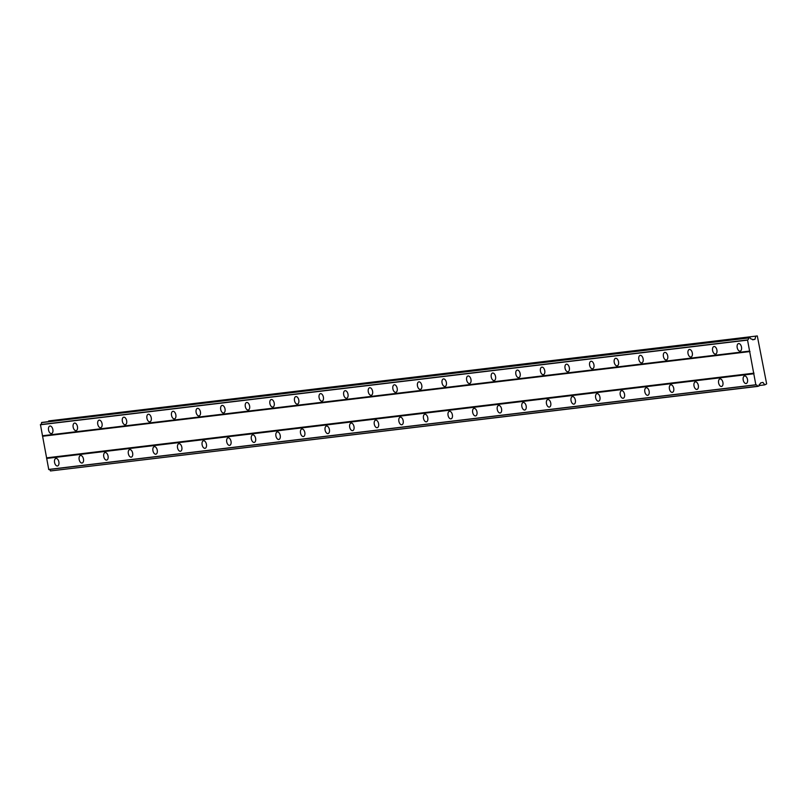<?xml version="1.0" encoding="UTF-8"?>
<svg xmlns="http://www.w3.org/2000/svg" width="807" height="807" viewBox="0 0 807 807"><rect width="100%" height="100%" fill="white"/><g stroke="black" fill="none" stroke-linecap="round" stroke-linejoin="round"><path stroke-width="1.21" d="M740.049 351.136A3.843 2.159 -102.2 0 0 740.16 351.116A3.843 2.159 -102.2 0 0 741.482 347A3.843 2.159 -102.2 0 0 738.647 343.57A3.843 2.159 -102.2 0 0 738.536 343.59A3.843 2.159 -102.2 0 0 737.215 347.716A3.843 2.159 -102.2 0 0 740.049 351.136M51.406 433.581A3.843 2.159 -102.2 0 0 51.527 433.571A3.843 2.159 -102.2 0 0 52.838 429.445A3.843 2.159 -102.2 0 0 50.014 426.025A3.843 2.159 -102.2 0 0 49.893 426.046A3.843 2.159 -102.2 0 0 48.581 430.161A3.843 2.159 -102.2 0 0 51.406 433.581M76.009 430.645A3.843 2.159 -102.2 0 0 76.12 430.625A3.843 2.159 -102.2 0 0 77.442 426.5A3.843 2.159 -102.2 0 0 74.607 423.08A3.843 2.159 -102.2 0 0 74.486 423.1A3.843 2.159 -102.2 0 0 73.175 427.216A3.843 2.159 -102.2 0 0 76.009 430.645M100.603 427.7A3.843 2.159 -102.2 0 0 100.714 427.68A3.843 2.159 -102.2 0 0 102.035 423.564A3.843 2.159 -102.2 0 0 99.2 420.134A3.843 2.159 -102.2 0 0 99.09 420.154A3.843 2.159 -102.2 0 0 97.768 424.27A3.843 2.159 -102.2 0 0 100.603 427.7M125.196 424.754A3.843 2.159 -102.2 0 0 125.307 424.734A3.843 2.159 -102.2 0 0 126.628 420.618A3.843 2.159 -102.2 0 0 123.794 417.189A3.843 2.159 -102.2 0 0 123.683 417.209A3.843 2.159 -102.2 0 0 122.361 421.325A3.843 2.159 -102.2 0 0 125.196 424.754M149.789 421.809A3.843 2.159 -102.2 0 0 149.9 421.789A3.843 2.159 -102.2 0 0 151.222 417.673A3.843 2.159 -102.2 0 0 148.387 414.243A3.843 2.159 -102.2 0 0 148.276 414.263A3.843 2.159 -102.2 0 0 146.955 418.389A3.843 2.159 -102.2 0 0 149.789 421.809M174.383 418.863A3.843 2.159 -102.2 0 0 174.494 418.843A3.843 2.159 -102.2 0 0 175.815 414.727A3.843 2.159 -102.2 0 0 172.98 411.298A3.843 2.159 -102.2 0 0 172.869 411.318A3.843 2.159 -102.2 0 0 171.548 415.444A3.843 2.159 -102.2 0 0 174.383 418.863M198.976 415.918A3.843 2.159 -102.2 0 0 199.087 415.898A3.843 2.159 -102.2 0 0 200.408 411.782A3.843 2.159 -102.2 0 0 197.574 408.362A3.843 2.159 -102.2 0 0 197.463 408.372A3.843 2.159 -102.2 0 0 196.141 412.498A3.843 2.159 -102.2 0 0 198.976 415.918M223.569 412.972A3.843 2.159 -102.2 0 0 223.68 412.952A3.843 2.159 -102.2 0 0 225.002 408.836A3.843 2.159 -102.2 0 0 222.167 405.417A3.843 2.159 -102.2 0 0 222.056 405.437A3.843 2.159 -102.2 0 0 220.735 409.553A3.843 2.159 -102.2 0 0 223.569 412.972M248.163 410.027A3.843 2.159 -102.2 0 0 248.274 410.006A3.843 2.159 -102.2 0 0 249.595 405.891A3.843 2.159 -102.2 0 0 246.76 402.471A3.843 2.159 -102.2 0 0 246.649 402.491A3.843 2.159 -102.2 0 0 245.328 406.607A3.843 2.159 -102.2 0 0 248.163 410.027M272.756 407.081A3.843 2.159 -102.2 0 0 272.867 407.061A3.843 2.159 -102.2 0 0 274.188 402.945A3.843 2.159 -102.2 0 0 271.354 399.526A3.843 2.159 -102.2 0 0 271.243 399.546A3.843 2.159 -102.2 0 0 269.921 403.661A3.843 2.159 -102.2 0 0 272.756 407.081M297.349 404.136A3.843 2.159 -102.2 0 0 297.47 404.115A3.843 2.159 -102.2 0 0 298.782 400A3.843 2.159 -102.2 0 0 295.957 396.58A3.843 2.159 -102.2 0 0 295.836 396.6A3.843 2.159 -102.2 0 0 294.525 400.716A3.843 2.159 -102.2 0 0 297.349 404.136M321.953 401.19A3.843 2.159 -102.2 0 0 322.064 401.18A3.843 2.159 -102.2 0 0 323.375 397.054A3.843 2.159 -102.2 0 0 320.55 393.634A3.843 2.159 -102.2 0 0 320.429 393.655A3.843 2.159 -102.2 0 0 319.118 397.77A3.843 2.159 -102.2 0 0 321.953 401.19M346.546 398.255A3.843 2.159 -102.2 0 0 346.657 398.234A3.843 2.159 -102.2 0 0 347.978 394.109A3.843 2.159 -102.2 0 0 345.144 390.689A3.843 2.159 -102.2 0 0 345.033 390.709A3.843 2.159 -102.2 0 0 343.711 394.825A3.843 2.159 -102.2 0 0 346.546 398.255M371.139 395.309A3.843 2.159 -102.2 0 0 371.25 395.289A3.843 2.159 -102.2 0 0 372.572 391.163A3.843 2.159 -102.2 0 0 369.737 387.743A3.843 2.159 -102.2 0 0 369.626 387.763A3.843 2.159 -102.2 0 0 368.305 391.879A3.843 2.159 -102.2 0 0 371.139 395.309M395.733 392.363A3.843 2.159 -102.2 0 0 395.844 392.343A3.843 2.159 -102.2 0 0 397.165 388.228A3.843 2.159 -102.2 0 0 394.33 384.798A3.843 2.159 -102.2 0 0 394.22 384.818A3.843 2.159 -102.2 0 0 392.898 388.934A3.843 2.159 -102.2 0 0 395.733 392.363M420.326 389.418A3.843 2.159 -102.2 0 0 420.437 389.398A3.843 2.159 -102.2 0 0 421.758 385.282A3.843 2.159 -102.2 0 0 418.924 381.852A3.843 2.159 -102.2 0 0 418.813 381.872A3.843 2.159 -102.2 0 0 417.491 385.988A3.843 2.159 -102.2 0 0 420.326 389.418M444.919 386.472A3.843 2.159 -102.2 0 0 445.03 386.452A3.843 2.159 -102.2 0 0 446.352 382.336A3.843 2.159 -102.2 0 0 443.517 378.907A3.843 2.159 -102.2 0 0 443.406 378.927A3.843 2.159 -102.2 0 0 442.085 383.053A3.843 2.159 -102.2 0 0 444.919 386.472M469.513 383.527A3.843 2.159 -102.2 0 0 469.624 383.507A3.843 2.159 -102.2 0 0 470.945 379.391A3.843 2.159 -102.2 0 0 468.11 375.961A3.843 2.159 -102.2 0 0 467.999 375.981A3.843 2.159 -102.2 0 0 466.678 380.107A3.843 2.159 -102.2 0 0 469.513 383.527M494.106 380.581A3.843 2.159 -102.2 0 0 494.217 380.561A3.843 2.159 -102.2 0 0 495.538 376.445A3.843 2.159 -102.2 0 0 492.704 373.026A3.843 2.159 -102.2 0 0 492.593 373.036A3.843 2.159 -102.2 0 0 491.271 377.162A3.843 2.159 -102.2 0 0 494.106 380.581M518.699 377.636A3.843 2.159 -102.2 0 0 518.81 377.615A3.843 2.159 -102.2 0 0 520.132 373.5A3.843 2.159 -102.2 0 0 517.297 370.08A3.843 2.159 -102.2 0 0 517.186 370.1A3.843 2.159 -102.2 0 0 515.865 374.216A3.843 2.159 -102.2 0 0 518.699 377.636M543.293 374.69A3.843 2.159 -102.2 0 0 543.414 374.67A3.843 2.159 -102.2 0 0 544.725 370.554A3.843 2.159 -102.2 0 0 541.901 367.135A3.843 2.159 -102.2 0 0 541.779 367.155A3.843 2.159 -102.2 0 0 540.468 371.27A3.843 2.159 -102.2 0 0 543.293 374.69M567.896 371.745A3.843 2.159 -102.2 0 0 568.007 371.724A3.843 2.159 -102.2 0 0 569.318 367.609A3.843 2.159 -102.2 0 0 566.494 364.189A3.843 2.159 -102.2 0 0 566.373 364.209A3.843 2.159 -102.2 0 0 565.061 368.325A3.843 2.159 -102.2 0 0 567.896 371.745M592.489 368.799A3.843 2.159 -102.2 0 0 592.6 368.779A3.843 2.159 -102.2 0 0 593.922 364.663A3.843 2.159 -102.2 0 0 591.087 361.243A3.843 2.159 -102.2 0 0 590.976 361.264A3.843 2.159 -102.2 0 0 589.655 365.379A3.843 2.159 -102.2 0 0 592.489 368.799M617.083 365.853A3.843 2.159 -102.2 0 0 617.194 365.843A3.843 2.159 -102.2 0 0 618.515 361.718A3.843 2.159 -102.2 0 0 615.68 358.298A3.843 2.159 -102.2 0 0 615.57 358.318A3.843 2.159 -102.2 0 0 614.248 362.434A3.843 2.159 -102.2 0 0 617.083 365.853M641.676 362.918A3.843 2.159 -102.2 0 0 641.787 362.898A3.843 2.159 -102.2 0 0 643.108 358.772A3.843 2.159 -102.2 0 0 640.274 355.352A3.843 2.159 -102.2 0 0 640.163 355.373A3.843 2.159 -102.2 0 0 638.841 359.488A3.843 2.159 -102.2 0 0 641.676 362.918M666.269 359.972A3.843 2.159 -102.2 0 0 666.38 359.952A3.843 2.159 -102.2 0 0 667.702 355.826A3.843 2.159 -102.2 0 0 664.867 352.407A3.843 2.159 -102.2 0 0 664.756 352.427A3.843 2.159 -102.2 0 0 663.435 356.543A3.843 2.159 -102.2 0 0 666.269 359.972M690.863 357.027A3.843 2.159 -102.2 0 0 690.974 357.007A3.843 2.159 -102.2 0 0 692.295 352.891A3.843 2.159 -102.2 0 0 689.46 349.461A3.843 2.159 -102.2 0 0 689.349 349.481A3.843 2.159 -102.2 0 0 688.028 353.597A3.843 2.159 -102.2 0 0 690.863 357.027M715.456 354.081A3.843 2.159 -102.2 0 0 715.567 354.061A3.843 2.159 -102.2 0 0 716.888 349.945A3.843 2.159 -102.2 0 0 714.054 346.516A3.843 2.159 -102.2 0 0 713.943 346.536A3.843 2.159 -102.2 0 0 712.621 350.652A3.843 2.159 -102.2 0 0 715.456 354.081M746.051 383.537A3.843 2.159 -102.2 0 0 746.172 383.517A3.843 2.159 -102.2 0 0 747.484 379.401A3.843 2.159 -102.2 0 0 744.659 375.971A3.843 2.159 -102.2 0 0 744.538 375.991A3.843 2.159 -102.2 0 0 743.227 380.107A3.843 2.159 -102.2 0 0 746.051 383.537M57.418 465.982A3.843 2.159 -102.2 0 0 57.529 465.972A3.843 2.159 -102.2 0 0 58.85 461.846A3.843 2.159 -102.2 0 0 56.016 458.426A3.843 2.159 -102.2 0 0 55.905 458.447A3.843 2.159 -102.2 0 0 54.583 462.562A3.843 2.159 -102.2 0 0 57.418 465.982M82.011 463.036A3.843 2.159 -102.2 0 0 82.122 463.026A3.843 2.159 -102.2 0 0 83.444 458.901A3.843 2.159 -102.2 0 0 80.609 455.481A3.843 2.159 -102.2 0 0 80.498 455.501A3.843 2.159 -102.2 0 0 79.177 459.617A3.843 2.159 -102.2 0 0 82.011 463.036M106.605 460.101A3.843 2.159 -102.2 0 0 106.716 460.081A3.843 2.159 -102.2 0 0 108.037 455.955A3.843 2.159 -102.2 0 0 105.203 452.535A3.843 2.159 -102.2 0 0 105.092 452.556A3.843 2.159 -102.2 0 0 103.77 456.671A3.843 2.159 -102.2 0 0 106.605 460.101M131.198 457.155A3.843 2.159 -102.2 0 0 131.309 457.135A3.843 2.159 -102.2 0 0 132.63 453.02A3.843 2.159 -102.2 0 0 129.796 449.59A3.843 2.159 -102.2 0 0 129.685 449.61A3.843 2.159 -102.2 0 0 128.363 453.726A3.843 2.159 -102.2 0 0 131.198 457.155M155.791 454.21A3.843 2.159 -102.2 0 0 155.902 454.19A3.843 2.159 -102.2 0 0 157.224 450.074A3.843 2.159 -102.2 0 0 154.389 446.644A3.843 2.159 -102.2 0 0 154.278 446.664A3.843 2.159 -102.2 0 0 152.957 450.78A3.843 2.159 -102.2 0 0 155.791 454.21M180.385 451.264A3.843 2.159 -102.2 0 0 180.496 451.244A3.843 2.159 -102.2 0 0 181.817 447.128A3.843 2.159 -102.2 0 0 178.983 443.699A3.843 2.159 -102.2 0 0 178.872 443.719A3.843 2.159 -102.2 0 0 177.55 447.845A3.843 2.159 -102.2 0 0 180.385 451.264M204.978 448.319A3.843 2.159 -102.2 0 0 205.089 448.299A3.843 2.159 -102.2 0 0 206.41 444.183A3.843 2.159 -102.2 0 0 203.576 440.753A3.843 2.159 -102.2 0 0 203.465 440.773A3.843 2.159 -102.2 0 0 202.143 444.899A3.843 2.159 -102.2 0 0 204.978 448.319M229.571 445.373A3.843 2.159 -102.2 0 0 229.692 445.353A3.843 2.159 -102.2 0 0 231.004 441.237A3.843 2.159 -102.2 0 0 228.179 437.818A3.843 2.159 -102.2 0 0 228.058 437.828A3.843 2.159 -102.2 0 0 226.747 441.954A3.843 2.159 -102.2 0 0 229.571 445.373M254.175 442.428A3.843 2.159 -102.2 0 0 254.286 442.407A3.843 2.159 -102.2 0 0 255.597 438.292A3.843 2.159 -102.2 0 0 252.773 434.872A3.843 2.159 -102.2 0 0 252.652 434.882A3.843 2.159 -102.2 0 0 251.34 439.008A3.843 2.159 -102.2 0 0 254.175 442.428M278.768 439.482A3.843 2.159 -102.2 0 0 278.879 439.462A3.843 2.159 -102.2 0 0 280.2 435.346A3.843 2.159 -102.2 0 0 277.366 431.927A3.843 2.159 -102.2 0 0 277.255 431.947A3.843 2.159 -102.2 0 0 275.933 436.062A3.843 2.159 -102.2 0 0 278.768 439.482M303.361 436.537A3.843 2.159 -102.2 0 0 303.472 436.516A3.843 2.159 -102.2 0 0 304.794 432.401A3.843 2.159 -102.2 0 0 301.959 428.981A3.843 2.159 -102.2 0 0 301.848 429.001A3.843 2.159 -102.2 0 0 300.527 433.117A3.843 2.159 -102.2 0 0 303.361 436.537M327.955 433.591A3.843 2.159 -102.2 0 0 328.066 433.571A3.843 2.159 -102.2 0 0 329.387 429.455A3.843 2.159 -102.2 0 0 326.553 426.035A3.843 2.159 -102.2 0 0 326.442 426.056A3.843 2.159 -102.2 0 0 325.12 430.171A3.843 2.159 -102.2 0 0 327.955 433.591M352.548 430.645A3.843 2.159 -102.2 0 0 352.659 430.635A3.843 2.159 -102.2 0 0 353.98 426.51A3.843 2.159 -102.2 0 0 351.146 423.09A3.843 2.159 -102.2 0 0 351.035 423.11A3.843 2.159 -102.2 0 0 349.713 427.226A3.843 2.159 -102.2 0 0 352.548 430.645M377.141 427.7A3.843 2.159 -102.2 0 0 377.252 427.69A3.843 2.159 -102.2 0 0 378.574 423.564A3.843 2.159 -102.2 0 0 375.739 420.144A3.843 2.159 -102.2 0 0 375.628 420.165A3.843 2.159 -102.2 0 0 374.307 424.28A3.843 2.159 -102.2 0 0 377.141 427.7M401.735 424.764A3.843 2.159 -102.2 0 0 401.846 424.744A3.843 2.159 -102.2 0 0 403.167 420.618A3.843 2.159 -102.2 0 0 400.333 417.199A3.843 2.159 -102.2 0 0 400.222 417.219A3.843 2.159 -102.2 0 0 398.9 421.335A3.843 2.159 -102.2 0 0 401.735 424.764M426.328 421.819A3.843 2.159 -102.2 0 0 426.439 421.799A3.843 2.159 -102.2 0 0 427.76 417.683A3.843 2.159 -102.2 0 0 424.926 414.253A3.843 2.159 -102.2 0 0 424.815 414.273A3.843 2.159 -102.2 0 0 423.493 418.389A3.843 2.159 -102.2 0 0 426.328 421.819M450.921 418.873A3.843 2.159 -102.2 0 0 451.032 418.853A3.843 2.159 -102.2 0 0 452.354 414.737A3.843 2.159 -102.2 0 0 449.519 411.308A3.843 2.159 -102.2 0 0 449.408 411.328A3.843 2.159 -102.2 0 0 448.087 415.444A3.843 2.159 -102.2 0 0 450.921 418.873M475.515 415.928A3.843 2.159 -102.2 0 0 475.636 415.908A3.843 2.159 -102.2 0 0 476.947 411.792A3.843 2.159 -102.2 0 0 474.123 408.362A3.843 2.159 -102.2 0 0 474.002 408.382A3.843 2.159 -102.2 0 0 472.69 412.508A3.843 2.159 -102.2 0 0 475.515 415.928M500.118 412.982A3.843 2.159 -102.2 0 0 500.229 412.962A3.843 2.159 -102.2 0 0 501.54 408.846A3.843 2.159 -102.2 0 0 498.716 405.417A3.843 2.159 -102.2 0 0 498.595 405.437A3.843 2.159 -102.2 0 0 497.283 409.563A3.843 2.159 -102.2 0 0 500.118 412.982M524.711 410.037A3.843 2.159 -102.2 0 0 524.822 410.017A3.843 2.159 -102.2 0 0 526.144 405.901A3.843 2.159 -102.2 0 0 523.309 402.481A3.843 2.159 -102.2 0 0 523.198 402.491A3.843 2.159 -102.2 0 0 521.877 406.617A3.843 2.159 -102.2 0 0 524.711 410.037M549.305 407.091A3.843 2.159 -102.2 0 0 549.416 407.071A3.843 2.159 -102.2 0 0 550.737 402.955A3.843 2.159 -102.2 0 0 547.903 399.536A3.843 2.159 -102.2 0 0 547.792 399.556A3.843 2.159 -102.2 0 0 546.47 403.671A3.843 2.159 -102.2 0 0 549.305 407.091M573.898 404.146A3.843 2.159 -102.2 0 0 574.009 404.125A3.843 2.159 -102.2 0 0 575.33 400.01A3.843 2.159 -102.2 0 0 572.496 396.59A3.843 2.159 -102.2 0 0 572.385 396.61A3.843 2.159 -102.2 0 0 571.063 400.726A3.843 2.159 -102.2 0 0 573.898 404.146M598.491 401.2A3.843 2.159 -102.2 0 0 598.602 401.18A3.843 2.159 -102.2 0 0 599.924 397.064A3.843 2.159 -102.2 0 0 597.089 393.645A3.843 2.159 -102.2 0 0 596.978 393.665A3.843 2.159 -102.2 0 0 595.657 397.78A3.843 2.159 -102.2 0 0 598.491 401.2M623.085 398.255A3.843 2.159 -102.2 0 0 623.196 398.234A3.843 2.159 -102.2 0 0 624.517 394.119A3.843 2.159 -102.2 0 0 621.683 390.699A3.843 2.159 -102.2 0 0 621.572 390.719A3.843 2.159 -102.2 0 0 620.25 394.835A3.843 2.159 -102.2 0 0 623.085 398.255M647.678 395.309A3.843 2.159 -102.2 0 0 647.789 395.299A3.843 2.159 -102.2 0 0 649.11 391.173A3.843 2.159 -102.2 0 0 646.276 387.753A3.843 2.159 -102.2 0 0 646.165 387.774A3.843 2.159 -102.2 0 0 644.843 391.889A3.843 2.159 -102.2 0 0 647.678 395.309M672.271 392.373A3.843 2.159 -102.2 0 0 672.382 392.353A3.843 2.159 -102.2 0 0 673.704 388.228A3.843 2.159 -102.2 0 0 670.869 384.808A3.843 2.159 -102.2 0 0 670.758 384.828A3.843 2.159 -102.2 0 0 669.437 388.944A3.843 2.159 -102.2 0 0 672.271 392.373M696.865 389.428A3.843 2.159 -102.2 0 0 696.976 389.408A3.843 2.159 -102.2 0 0 698.297 385.282A3.843 2.159 -102.2 0 0 695.463 381.862A3.843 2.159 -102.2 0 0 695.352 381.882A3.843 2.159 -102.2 0 0 694.03 385.998A3.843 2.159 -102.2 0 0 696.865 389.428M721.458 386.482A3.843 2.159 -102.2 0 0 721.579 386.462A3.843 2.159 -102.2 0 0 722.89 382.347A3.843 2.159 -102.2 0 0 720.056 378.917A3.843 2.159 -102.2 0 0 719.945 378.937A3.843 2.159 -102.2 0 0 718.634 383.053A3.843 2.159 -102.2 0 0 721.458 386.482M755.756 336.277L754.959 339.313L752.709 339.797L751.781 339.031A1.816 1.503 83.2 0 1 750.026 337.608L748.603 337.962A1.816 1.503 83.2 0 1 747.524 339.949L755.856 384.899A1.816 1.503 83.2 0 1 757.561 386.291L759.004 386.018A1.816 1.503 83.2 0 1 760.113 383.971L760.698 382.891L762.948 382.407L764.764 384.868L766.65 383.9L757.299 335.944L48.672 420.931L757.299 335.944M755.856 384.899L48.763 469.553L40.441 424.613A1.816 1.503 83.2 0 0 41.52 422.626L749.935 337.528M48.521 421.516L48.672 420.931M757.702 386.402L50.468 470.945A1.816 1.503 83.2 0 0 48.844 469.543M748.694 337.8L41.601 422.465M747.524 339.949L40.441 424.613M41.52 422.626L748.603 337.962M40.35 424.775L747.433 340.12M749.471 351.106L42.388 435.77M42.932 436.214L750.016 351.549M754.02 373.157L46.937 457.811M46.594 458.447L753.677 373.792M755.715 384.788L48.632 469.442M757.561 386.291L50.468 470.945M764.764 384.868L758.973 385.564M754.959 339.313L752.477 339.606"/></g></svg>
